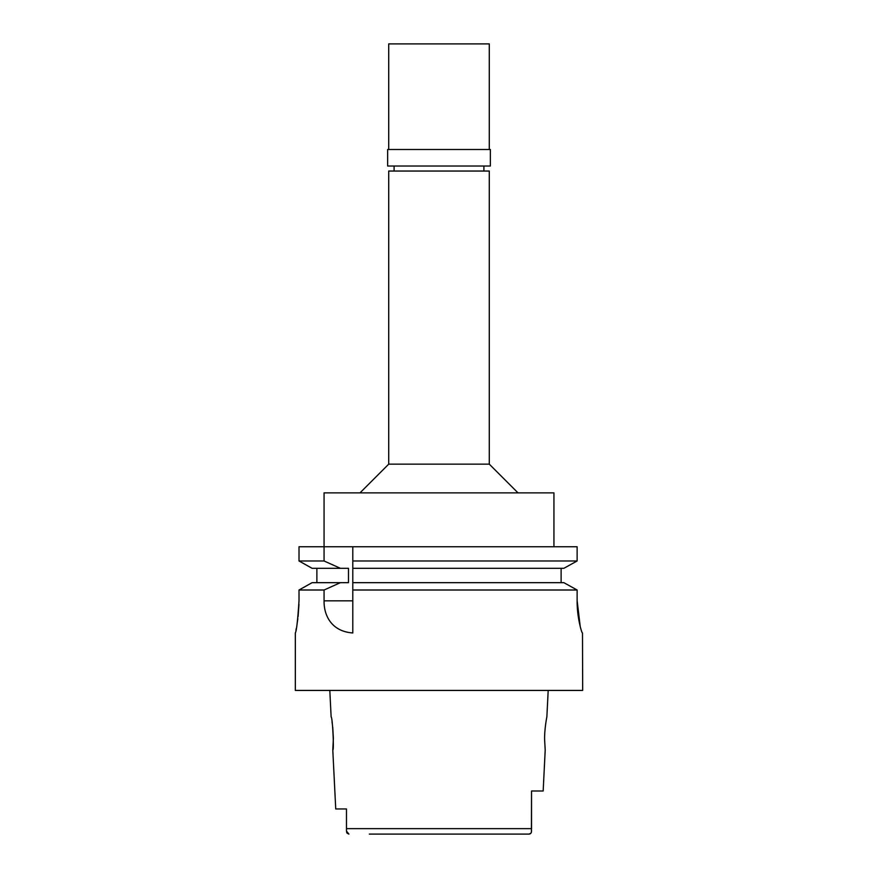 <?xml version="1.0" encoding="UTF-8"?>
<svg xmlns="http://www.w3.org/2000/svg" width="878" height="878" viewBox="0 0 878 878"><rect width="100%" height="100%" fill="white"/><g stroke="black" fill="none" stroke-linecap="round" stroke-linejoin="round"><path stroke-width="1.32" d="M369.331 834.1L529.094 834.1L530.938 833.167M346.47 821.501L346.47 808.956L335.736 808.956L346.47 808.956L346.47 816.046M518.02 834.1L529.094 834.1C530.718 833.968 531.53 832.838 531.53 830.698L531.53 830.401M346.481 831.115L348.906 834.1L347.051 833.167M346.733 832.542L346.58 831.993M531.53 829.139L531.53 791.001L531.42 831.993M530.949 833.167L531.267 832.542M531.53 828.645L346.47 828.645L346.47 830.698L346.47 808.956M332.729 727.094L333.377 738.288L332.795 750.053C334.255 750.986 332.466 716.042 331.138 717.008L329.81 690.426M332.016 721.848L332.378 724.295M531.53 791.001L543.164 791.001L545.205 750.053L544.623 739.847C544.294 729.761 546.917 716.218 546.862 717.008L548.19 690.426M489.287 464.144L489.287 171.045L388.713 171.045L388.713 464.144L489.287 464.144L518.02 492.876M553.941 546.753L553.941 492.876L324.059 492.876L324.059 546.753L299.014 546.753L299.014 560.976L324.059 560.976L340.401 568.307L348.489 568.307L348.489 582.674L312.085 582.674L299.014 590.005L324.059 590.005L340.401 582.674M567.978 584.935L563.874 582.674L352.791 582.674L352.791 560.976L577.131 560.976L577.131 546.753L324.059 546.753L324.059 560.976M316.881 590.005L324.059 590.005L324.059 600.837C323.752 614.666 330.973 631.436 352.791 632.961L352.791 632.917M352.791 632.961L352.791 582.674M352.791 560.976L352.791 546.753M577.131 546.753L577.131 560.976L563.874 568.307L352.791 568.307M561.119 568.307L561.119 582.674M316.881 582.674L316.881 568.307M340.401 568.307L312.085 568.307L299.014 560.976M299.014 600.629C297.785 620.131 296.555 630.909 295.326 632.961C296.523 631.194 297.741 620.417 299.014 600.629L299.014 590.005M295.963 630.02L296.314 628.242M296.973 624.587L297.84 618.749M298.103 616.565L298.97 604.229M295.326 632.961L295.326 690.426L582.674 690.426L582.487 632.961C581.785 633.751 576.857 616.685 577.131 600.629L577.131 590.005L352.791 590.005M563.874 582.674L577.131 590.005L577.131 600.629L580.248 626.738M581.499 630.975L581.291 630.371M439 166.019L490.363 166.019L490.363 149.501L387.637 149.501L387.637 166.019L439 166.019M489.287 149.501L489.287 43.9L388.713 43.9L388.713 149.501M324.059 600.837L352.791 600.837M335.736 808.956L332.795 750.053M483.899 166.019L483.899 171.045M394.101 166.019L394.101 171.045M388.713 464.144L359.98 492.876"/></g></svg>
